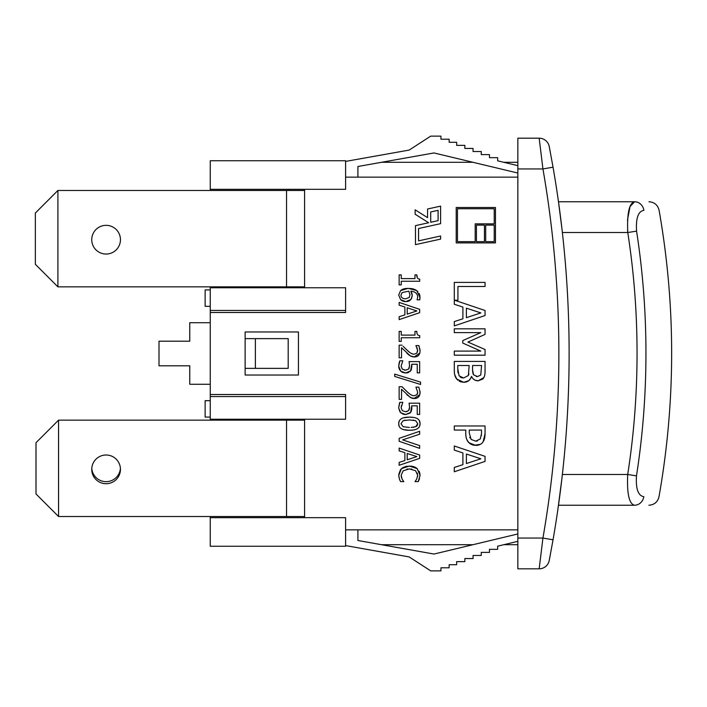 <?xml version="1.0" encoding="UTF-8"?>
<svg xmlns="http://www.w3.org/2000/svg" width="707" height="707" viewBox="0 0 707 707"><rect width="100%" height="100%" fill="white"/><g stroke="black" fill="none" stroke-linecap="round" stroke-linejoin="round"><path stroke-width="1.06" d="M120.411 468.334A14.352 14.352 0 0 1 106.094 481.661A14.352 14.352 0 0 1 91.777 468.334M562.365 232.515L627.772 232.515L636.565 231.145C635.761 218.198 638.209 211.26 643.891 210.333C664.067 210.182 664.067 210.182 643.891 210.333A10.252 9.438 90 0 0 634.577 201.76L558.477 201.76L634.577 201.76C653.71 201.76 653.71 201.76 634.577 201.76C629.195 203.068 626.932 213.32 627.772 232.515L627.56 230.146M627.436 220.213L630.043 206.577L634.55 201.76M643.803 496.676A10.252 9.438 -90 0 1 634.497 505.24C653.639 505.24 653.639 505.24 634.497 505.24A10.252 9.438 90 0 0 643.803 496.676C663.988 496.818 663.988 496.818 643.803 496.676C638.121 495.748 635.681 488.811 636.486 475.855A566.245 398.757 -90 0 0 636.565 231.145M627.772 232.515A559.909 394.294 -90 0 1 627.701 474.485L636.486 475.855M562.365 474.485L627.701 474.485C626.844 493.68 629.115 503.932 634.497 505.24L558.477 505.24L557.894 509.349L561.897 478.586M245.126 338.635L245.126 331.972L298.442 331.972L298.442 375.028L245.126 375.028L245.126 368.365L288.191 368.365L288.191 338.635L245.126 338.635L245.126 368.365M472.921 544.717L381.603 544.717L433.983 554.049L357.91 540.502L357.91 529.852M517.851 173.047L433.983 152.951L381.603 162.283L472.921 162.283M503.729 162.283L517.851 162.283M345.608 161.408L409.176 150.078L430.704 136.133L440.956 136.133L440.956 139.208L449.157 139.208L449.157 142.293L456.651 142.293L456.651 145.368L464.853 145.368L464.853 148.443L473.054 148.443L473.054 151.519L481.255 151.519L481.255 154.594L489.456 154.594L489.456 157.67L497.657 157.67L497.657 160.825L517.851 165.668M433.983 152.951L357.91 166.499L357.91 177.148M517.851 177.148L345.608 177.148M210.262 312.485L210.262 310.435L345.608 310.435L345.608 312.485L210.262 312.485L210.262 394.515L345.608 394.515L345.608 396.565L210.262 396.565L210.262 394.515M304.593 189.326L304.593 287.758M485.055 461.397L485.055 456.36L454.301 445.993L454.301 450.129L462.899 452.922L462.899 464.667L454.301 467.451L454.301 471.763L485.055 461.397M466.39 463.545L466.39 454.044L480.866 458.781L466.39 463.545M398.801 367.366L398.713 366.138L400.728 371.166L405.659 372.978L410.608 370.875L411.774 364.255L417.245 364.255L417.245 372.863L419.649 372.863L419.649 361.613L409.079 361.613L409.583 365.669L408.637 369.027L405.677 370.185L402.336 369.142L401.09 366.182L402.787 360.764L399.879 360.764L398.713 366.138L399.208 362.558M409.15 368.223L409.335 367.693M404.333 370.07L404.802 370.141M399.234 362.47L399.879 360.764M402.097 372.138L400.427 370.875M400.383 370.822L399.358 369.248M399.34 369.213L398.819 367.481M407.197 372.872L404.51 372.907M403.299 372.642L402.159 372.174M411.067 370.194L409.892 371.643M408.673 372.439L407.267 372.854M411.774 364.255L411.854 367.304M411.633 368.78L411.094 370.141M402.053 345.166L399.146 345.166L399.146 357.813L401.523 357.813L401.523 347.738L410.343 355.895L414.452 356.964C418.058 356.841 419.931 354.799 420.082 350.849L418.853 345.599L415.928 345.599L417.704 350.645L416.874 353.155L414.302 354.172C412.481 354.384 410.051 353.032 406.993 350.115L403.114 346.289M418.853 345.599L419.224 346.483M419.799 348.471L420.082 350.76M420.082 350.849L419.843 352.943M419.817 353.032L414.24 356.955M414.169 356.955L412.481 356.743M412.464 356.743L411.112 356.284M411.059 356.266L409.627 355.462M409.592 355.435L408.575 354.684M408.54 354.658L406.843 353.155M405.738 348.949L409.326 352.104M411.147 353.332L413.003 354.03M416.874 353.155L417.643 349.788M417.271 348.312L417.059 347.738M420.568 384.467L420.568 382.107L394.692 374.109L394.692 376.433L420.568 384.467M401.24 331.389L399.146 331.389L399.146 341.393L401.24 341.393L401.24 337.752L419.719 337.752L419.719 335.622C417.66 335.533 416.706 334.119 416.856 331.389L414.982 331.389L414.982 335.109L401.24 335.109L401.24 331.389M416.874 394.718L414.302 395.734C412.481 395.938 410.051 394.586 406.993 391.678L402.053 386.72L399.146 386.72L399.146 399.367L401.523 399.367L401.523 389.301L410.343 397.458L414.452 398.518C418.058 398.403 419.931 396.362 420.082 392.403L418.853 387.153L415.928 387.153L417.704 392.208L416.874 394.718L417.501 393.605M417.572 393.348L417.704 392.208M405.951 390.715L409.008 393.41M409.061 393.454L409.707 393.949M402.053 386.72L403.237 387.975M411.059 397.82L406.843 394.718M419.817 394.594L414.037 398.509M413.975 398.509L412.402 398.288M412.375 398.28L411.112 397.847M420.02 391.289L419.843 394.506M398.713 295.111L400.639 299.697L405.791 301.624L411.023 299.397L412.243 295.429L410.811 291.16C415.354 291.646 417.634 293.652 417.66 297.152L417.112 299.848L419.755 299.848L420.038 297.523L416.723 290.577L408.151 288.332L400.577 290.595L398.713 295.111L400.577 290.595L402.018 289.57M405.677 298.831C402.53 298.708 400.957 297.47 400.957 295.128L402.124 292.565L408.832 291.16L409.963 294.81L409.247 297.435L405.677 298.831M401.85 297.532L402.301 297.939M410.811 291.16L411.987 293.52M412.181 294.474L412.199 296.374M411.801 298.089L409.857 300.537M409.813 300.563L408.681 301.155M408.664 301.155L407.188 301.527M407.126 301.536L404.572 301.544M404.466 301.527L402.884 301.102M402.857 301.094L401.346 300.281M401.293 300.245L400.639 299.697M409.247 297.435L409.963 294.81M402.106 289.525L403.724 288.88M403.759 288.871L406.012 288.438M406.11 288.429L411.306 288.544M411.43 288.571L413.348 288.977M413.383 288.986L415.292 289.72M415.363 289.755L417.925 291.637M419.154 293.432L419.905 295.809M419.923 295.915L419.755 299.848M398.721 408.107L400.728 412.729L405.659 414.541L410.608 412.428L411.774 405.818L417.245 405.818L417.245 414.426L419.649 414.426L419.649 403.176L409.079 403.176L409.583 407.232L408.637 410.59L405.677 411.748L402.336 410.705L401.09 407.745L402.787 402.327L399.879 402.327L398.713 407.692L399.464 403.326M409.212 409.636L409.547 408.036M406.498 411.704L406.993 411.607M401.417 405.588L401.249 406.233M399.499 403.229L399.879 402.327M401.523 413.356L400.038 411.969M399.985 411.889L398.73 408.195M410.016 413.091L405.659 414.541L404.05 414.39M403.971 414.373L402.654 413.966M411.067 411.757L410.06 413.047M411.774 405.818L411.854 408.867M411.845 408.955L411.094 411.704M401.24 274.89L399.146 274.89L399.146 284.894L401.24 284.894L401.24 281.253L419.719 281.253L419.719 279.124C417.66 279.035 416.706 277.621 416.856 274.89L414.982 274.89L414.982 278.611L401.24 278.611L401.24 274.89M416.856 274.89L417.254 277.577M412.906 430.059L409.397 430.263C416.52 430.324 420.082 428.142 420.064 423.714L419.64 426.127M419.428 420.798L420.064 423.714C420.205 419.286 416.644 417.103 409.38 417.148L413.533 417.439M409.397 427.47L403.149 426.736L400.993 423.714L403.202 420.638L409.38 419.94L415.628 420.656L417.793 423.714L415.663 426.719L411.085 427.443M413.18 427.293L414.01 427.169M416.414 426.348L416.856 426.012M417.519 425.119L417.696 424.607M403.591 417.802L409.38 417.148C402.23 417.077 398.668 419.269 398.713 423.714L399.137 421.292M399.128 426.109L398.713 423.714C398.598 428.124 402.159 430.307 409.397 430.263L403.768 429.67M405.244 420.135L404.687 420.223M413.957 420.214L413.109 420.099M456.218 242.899L495.466 242.899L495.466 207.496L456.218 207.496L456.218 242.899M494.22 208.742L494.22 223.854L475.184 223.854L475.184 241.653L457.464 241.653L457.464 208.742L494.22 208.742M494.22 241.653L485.7 241.653L485.7 225.1L494.22 225.1L494.22 241.653M476.43 225.1L484.454 225.1L484.454 241.653L476.43 241.653L476.43 225.1M417.687 475.263L416.715 479.081L415 481.608L418.288 481.608L420.02 475.281L417.192 468.617L409.38 466.054L401.47 468.635L398.783 475.228L399.375 478.886L400.542 481.608L403.803 481.608L402.15 479.231L401.143 475.263L403.184 470.791L409.38 468.9L415.583 470.721L417.687 475.263L417.263 473.036M411.774 469.094L410.97 468.98M417.572 476.73L417.651 476.12M419.569 478.595L418.288 481.608M419.905 473.681L419.993 476.085M415.831 467.619L417.501 468.9M419.136 471.18L419.878 473.522M406.278 466.337L411.333 466.16M411.439 466.169L413.869 466.708M413.904 466.726L415.734 467.557M400.507 469.687L402.645 467.734M402.698 467.698L406.189 466.355M398.854 476.695L398.81 474.406M398.819 474.3L400.445 469.766M399.596 479.523L399.163 478.188M399.906 480.274L399.605 479.549M401.178 476.129L401.267 476.757M401.435 477.455L401.611 478.012M407.718 468.988L406.896 469.112M415.486 244.64L440.611 239.099L440.611 235.997L418.562 240.857L418.562 228.52L440.611 223.659L440.611 206.135L427.558 209.007L427.558 217.65L415.142 209.829L415.142 214.23L428.654 222.74L415.486 225.639L415.486 244.64M430.713 222.281L430.713 211.959L438.101 210.333L438.101 220.655L430.713 222.281M454.301 304.266L462.899 307.05L462.899 318.795L454.301 321.588L454.301 325.9L485.055 315.525L485.055 310.497L454.592 300.228L457.933 300.228L457.933 286.494L485.055 286.494L485.055 282.402L454.301 282.402L454.301 304.266M480.866 312.909L466.39 317.673L466.39 308.172L480.866 312.909M419.649 312.688L419.649 309.339L399.146 302.419L399.146 305.185L404.881 307.041L404.881 314.871L399.146 316.727L399.146 319.608L419.649 312.688M407.205 314.12L407.205 307.792L416.856 310.947L407.205 314.12M485.055 328.817L454.301 328.817L454.301 332.626L480.795 332.626L462.776 340.58L462.776 343.072L480.795 351.096L454.301 351.096L454.301 355.188L485.055 355.188L485.055 349.505L467.928 342.073L485.055 334.402L485.055 328.817M399.146 438.34L399.146 441.283L419.649 448.344L419.649 445.569L402.619 439.887L419.649 434.204L419.649 431.279L399.146 438.34M482.846 379.032L478.126 380.834L483.809 377.644L482.916 378.952M484.516 376.009L483.809 377.644C484.772 376.151 485.188 373.455 485.055 369.567L485.011 372.342M485.055 369.567L485.055 361.418L454.301 361.418L454.301 370.238C454.23 374.127 455.061 377.07 456.793 379.093L454.707 374.71M457.783 368.824L457.783 365.51L469.156 365.51L468.352 375.523L463.571 378.015L459.082 375.797L457.783 368.824L457.836 370.972M468.352 375.523L468.935 373.853M472.568 370.141L472.568 365.51L481.564 365.51L480.769 375.002L477.552 376.575L473.593 374.851L472.568 370.141L472.674 372.403M454.698 374.683L454.398 372.66M454.389 372.571L454.301 370.238M457.853 380.198L456.793 379.093L463.748 382.284L460.672 381.815M460.584 381.78L459.205 381.153M468.732 380.72L463.748 382.284C467.76 382.187 470.305 380.269 471.392 376.522L470.844 378.033M470.791 378.157L468.776 380.693M471.392 376.522L471.542 376.522C472.939 379.305 475.139 380.746 478.126 380.834L475.033 380.145M474.98 380.119L473.566 379.191M472.444 377.998L471.542 376.522M460.186 376.99L461.07 377.556M461.715 377.794L462.316 377.927M457.844 371.104L458.003 372.828M476.209 376.478L477.066 376.566M472.93 373.543L473.142 374.047M419.649 458.366L419.649 455.008L399.146 448.088L399.146 450.854L404.881 452.71L404.881 460.54L399.146 462.396L399.146 465.277L419.649 458.366M407.205 459.789L407.205 453.461L416.856 456.616L407.205 459.789M470.04 443.651L468.953 442.723L475.784 445.419C479.169 445.348 481.617 444.12 483.137 441.751L485.055 433.7L485.055 425.976L454.301 425.976L454.301 430.068L465.763 430.068L465.763 433.532C465.78 437.721 466.841 440.788 468.953 442.723L467.027 440.019M476.545 441.115L477.411 440.965M480.345 438.941L475.661 441.159L471.101 439.409L469.254 432.861L469.254 430.068L481.52 430.068L481.52 433.453L480.345 438.941M481.414 435.6L481.467 434.946M466.991 439.948L466.346 438.296M466.337 438.26L465.904 436.078M465.895 435.98L465.763 433.532M480.38 444.323L474.141 445.295M474.052 445.277L472.037 444.73M472.037 444.721L470.102 443.704M483.862 440.505L482.642 442.423M485.055 433.7L484.887 436.758M484.869 436.873L484.534 438.667M484.525 438.693L483.897 440.443M469.775 437.288L470.031 437.942M517.851 529.852L345.608 529.852M304.593 419.242L304.593 517.674M553.042 167.188L542.941 168.946A1077.079 1077.079 0 0 1 542.941 538.054L553.042 539.812A1087.331 1087.331 0 0 0 553.042 167.188L549.233 146.49A10.252 10.252 0 0 0 539.167 138.183L542.941 168.946L517.851 168.946L517.851 568.817L539.167 568.817A10.252 10.252 0 0 0 549.233 560.51L553.042 539.812M517.851 538.054L542.941 538.054L539.167 568.817A10.252 10.252 0 0 0 549.233 560.51L550.32 554.809M549.233 146.49A10.252 10.252 0 0 0 549.224 146.455A10.252 10.252 0 0 1 549.233 146.49L550.32 152.191M549.578 148.258L549.224 146.455A10.252 10.252 0 0 0 539.167 138.183L517.851 138.183L517.851 168.946M549.233 560.51A10.252 10.252 0 0 1 539.167 568.817L517.851 568.817M561.897 228.414L558.477 201.76M517.851 138.183L539.167 138.183A10.252 10.252 0 0 1 549.224 146.455M503.729 544.717L517.851 544.717M345.608 545.592L409.176 556.922L430.704 570.867L440.956 570.867L440.956 567.792L449.157 567.792L449.157 564.707L456.651 564.707L456.651 561.632L464.853 561.632L464.853 558.557L473.054 558.557L473.054 555.481L481.255 555.481L481.255 552.406L489.456 552.406L489.456 549.33L497.657 549.33L497.657 546.175L517.851 541.332M517.851 533.953L433.983 554.049M210.262 517.674L210.262 546.255L345.608 546.255L345.608 517.674L210.262 517.674L210.262 516.525M57.903 286.856L57.903 190.475L35.35 213.037L35.35 264.303L57.903 286.856L304.593 286.856M304.593 190.475L57.903 190.475M345.608 310.435L345.608 287.758L210.262 287.758L210.262 286.856M210.262 420.144L210.262 419.242L345.608 419.242L345.608 396.565M304.593 420.144L58.566 420.144L36.004 442.697L36.004 493.963L58.566 516.525L304.593 516.525M106.094 254.043A14.352 14.352 0 0 1 93.669 232.515A14.352 14.352 0 0 1 118.529 232.515A14.352 14.352 0 0 1 106.094 254.043M106.094 483.712A14.352 14.352 0 0 1 93.669 462.184A14.352 14.352 0 0 1 118.529 462.184A14.352 14.352 0 0 1 106.094 483.712M58.566 516.525L58.566 420.144M288.191 517.674L288.191 516.525M288.191 420.144L288.191 419.242M210.262 384.263L189.759 384.263L189.759 365.802L159.004 365.802L159.004 341.198L189.759 341.198L189.759 322.737L210.262 322.737M210.262 289.932L205.136 289.932L205.136 306.334L210.262 306.334M210.262 400.666L205.136 400.666L205.136 417.068L210.262 417.068M210.262 419.242L210.262 396.565M210.262 310.435L210.262 287.758M210.262 190.475L210.262 160.745L345.608 160.745L345.608 189.326L210.262 189.326M255.377 338.635L255.377 368.365M288.191 287.758L288.191 286.856M288.191 190.475L288.191 189.326M286.547 190.475L286.547 286.856M286.547 420.144L286.547 516.525M659.074 210.218C657.757 204.986 654.399 202.158 648.973 201.76M658.986 496.782C657.678 502.014 654.32 504.833 648.893 505.24M658.995 496.782C675.83 401.267 675.865 305.742 659.083 210.218"/></g></svg>
